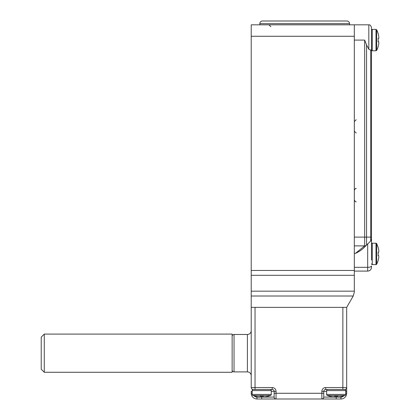 <?xml version="1.0" encoding="UTF-8"?>
<svg xmlns="http://www.w3.org/2000/svg" width="420" height="420" viewBox="0 0 420 420"><rect width="100%" height="100%" fill="white"/><g stroke="black" fill="none" stroke-linecap="round" stroke-linejoin="round"><path stroke-width="0.63" d="M259.817 24.817L259.817 23.672A2.672 2.672 0 0 1 262.49 21L346.868 21A2.672 2.672 0 0 1 349.54 23.672L259.817 23.672M349.54 24.817L349.54 23.672M375.995 264.6L375.995 243.217A0.761 0.761 0 0 1 376.677 243.637L376.677 264.18A0.761 0.761 0 0 1 375.995 264.6L372.262 264.6A0.761 0.761 0 0 1 371.495 263.839M375.995 243.217L372.262 243.217A0.761 0.761 0 0 0 371.495 243.983M376.677 243.637L378.184 247.417M378.121 255.628L378.777 255.628L378.777 257.539L378.777 255.628L378.121 255.628A21.772 21.772 0 0 0 378.121 252.189L378.777 252.189L378.777 250.283A22.654 22.654 0 0 0 378.121 247.417M378.121 260.4L378.121 260.4A22.654 22.654 0 0 0 378.777 257.539M378.121 252.189L378.777 252.189L378.121 252.189M232.134 334.089L232.134 372.272L44.279 372.272L44.279 334.089L232.134 334.089M44.279 372.272L41.223 369.217L41.223 337.144L44.279 334.089M251.223 291.17L251.223 24.817L354.317 24.817L354.317 292.089L353.294 295.911L346.679 307.361L251.223 307.361L251.223 291.17L354.317 291.17M354.317 24.817L368.823 24.817C369.154 25.168 370.135 23.809 371.495 27.489L371.495 239.059L371.495 237.111L366.555 237.111L366.555 245.107L363.416 248.246C361.253 250.204 358.57 251.932 355.367 253.428L364.665 245.889L354.317 245.889L364.665 245.889L362.308 247.8M371.495 247.8L371.495 239.059L370.713 240.949L366.555 245.107A2.672 2.672 0 0 1 364.665 245.889L364.665 237.111L354.317 237.111L354.317 40.089L364.665 40.089L366.555 44.919L368.823 49.255L368.823 24.817C369.154 25.168 370.135 23.809 371.495 27.489M371.495 239.059A2.672 2.672 0 0 1 370.713 240.949A2.672 2.672 0 0 0 371.495 239.059L371.495 260.017M371.495 266.017L371.495 267.272L371.495 266.017A3.817 1.307 0 0 1 367.679 267.325L367.679 243.983M354.317 271.089L367.679 271.089L354.317 271.089M371.185 240.314L370.713 240.949L370.713 50.253L368.823 49.255M371.306 240.046L371.49 239.253M367.679 271.089A3.817 3.817 0 0 0 371.495 267.272A3.817 3.817 0 0 1 367.679 271.089L367.679 267.325L354.317 267.325M370.713 50.253L371.495 49.45M366.555 245.107A2.672 2.672 0 0 1 364.665 245.889M371.495 40.089L371.495 30.161L372.262 29.4L372.262 50.783L371.495 50.017L371.495 40.089M378.121 41.811L378.777 41.811L378.121 41.811L378.777 41.811L378.777 43.717L378.777 41.811L378.121 41.811A21.772 21.772 0 0 0 378.121 38.372L378.777 38.372L378.777 36.461A22.654 22.654 0 0 0 378.121 33.6L378.121 33.6A22.654 22.654 0 0 1 378.777 36.461M378.777 43.717A22.654 22.654 0 0 1 378.121 46.583L378.121 46.583A22.654 22.654 0 0 0 378.777 43.717M378.121 38.372L378.777 38.372M258.29 396.806A24.77 24.77 0 0 1 255.617 396.281A24.77 24.77 0 0 0 258.29 396.806L260.195 396.806L260.195 396.281A24.056 24.056 0 0 0 263.251 396.281L263.251 396.806L265.162 396.806A24.77 24.77 0 0 0 267.834 396.281L267.834 396.328A24.817 24.817 0 0 0 270.532 395.477A1.145 1.145 0 0 0 271.268 394.406L271.268 390.6A1.145 1.145 0 0 0 270.123 389.456M270.532 395.477L252.919 395.477A1.145 1.145 0 0 1 252.178 394.406L252.178 390.6A1.145 1.145 0 0 1 253.323 389.456M267.834 396.328L267.834 396.281A24.77 24.77 0 0 1 265.162 396.806M260.195 396.281L260.195 396.806L260.195 396.281M263.251 396.281L263.251 396.806L263.251 396.281M336.179 389.456L325.679 389.456L336.179 389.456M234.04 334.472L234.04 371.889L247.406 371.889L247.406 334.472L234.04 334.472A1.911 1.911 0 0 0 232.134 336.383M251.223 330.656A3.817 3.817 0 0 1 247.406 334.472M251.223 375.711A3.817 3.817 0 0 0 247.406 371.889M234.04 371.889A1.911 1.911 0 0 1 232.134 369.983M336.179 396.328L336.179 399L340.951 399L261.723 399L276.04 399L276.04 393.272L321.862 393.272L321.862 391.361A3.817 3.817 0 0 1 325.679 387.544L342.862 387.544L342.862 307.361L255.04 307.361L255.04 387.544L272.223 387.544L272.223 389.456A1.911 1.911 0 0 1 274.134 391.361L276.04 391.361L276.04 393.272L274.134 393.272L274.134 397.089L274.134 391.361A1.911 1.911 0 0 0 272.223 389.456L253.134 389.456A1.911 1.911 0 0 1 251.223 387.544L251.223 307.361M252.178 393.272L251.223 393.272A5.728 5.728 0 0 0 256.951 399L261.723 399L256.951 399A5.728 5.728 0 0 1 251.223 393.272L251.223 391.361L252.178 391.361M346.679 307.361L346.679 393.272L346.679 391.361L345.723 391.361M332.74 396.806A24.77 24.77 0 0 1 330.068 396.281A24.77 24.77 0 0 0 332.74 396.806L334.651 396.806L334.651 396.281A24.056 24.056 0 0 0 337.706 396.281L337.706 396.806L337.706 396.281L337.706 396.806L339.617 396.806A24.77 24.77 0 0 0 342.29 396.281L342.29 396.328A24.817 24.817 0 0 0 344.983 395.477L327.374 395.477A1.145 1.145 0 0 1 326.634 394.406L326.634 390.6A1.145 1.145 0 0 1 327.779 389.456L342.862 389.456L342.862 387.544L346.679 387.544A1.911 1.911 0 0 1 344.768 389.456L342.29 389.456M326.634 391.361L323.768 391.361L323.768 397.089L340.951 397.089A3.817 3.817 0 0 0 344.069 395.477M323.768 393.272L323.768 397.089A1.911 1.911 0 0 1 321.862 399L321.862 393.272L323.768 393.272M274.134 397.089A1.911 1.911 0 0 0 276.04 399A1.911 1.911 0 0 1 274.134 397.089L261.723 397.089L261.723 396.328M346.679 393.272A5.728 5.728 0 0 1 340.951 399A5.728 5.728 0 0 0 346.679 393.272L345.723 393.272M323.768 391.361A1.911 1.911 0 0 1 325.679 389.456A1.911 1.911 0 0 0 323.768 391.361L321.862 391.361M344.983 395.477A1.145 1.145 0 0 0 345.723 394.406L345.723 390.6A1.145 1.145 0 0 0 344.579 389.456M330.068 389.456L327.779 389.456M334.651 396.281L334.651 396.806L334.651 396.281M337.706 396.281L337.706 396.806M372.262 243.217L372.262 264.6M353.236 296.011L251.223 296.011M354.317 275.3L251.223 275.3M251.223 270.459L354.317 270.459M354.317 36.272L251.223 36.272M366.555 44.919L366.555 237.111L364.665 237.111L364.665 40.089M355.367 253.428L354.317 253.428M378.184 33.6A22.717 22.717 0 0 0 376.677 29.82L376.677 50.363L375.995 50.783L375.995 29.4L372.262 29.4M252.178 394.406L271.268 394.406M271.268 390.6L252.178 390.6M276.04 391.361A3.817 3.817 0 0 0 272.223 387.544M274.134 391.361L271.268 391.361M253.832 395.477A3.817 3.817 0 0 0 256.951 397.089L261.723 397.089L261.723 399M253.134 389.471L253.134 389.456A1.911 1.911 0 0 1 251.223 387.544L255.04 387.544L255.04 389.456M256.951 399L256.951 397.089M340.951 397.089L340.951 399M321.862 399A1.911 1.911 0 0 0 323.768 397.089M346.679 387.544A1.911 1.911 0 0 1 344.768 389.456L344.768 389.471M325.679 387.544L325.679 389.456M326.634 394.406L345.723 394.406M345.723 390.6L326.634 390.6M270.889 26.728L268.979 24.817M376.677 264.18A22.717 22.717 0 0 0 378.184 260.4M356.223 201.789C355.798 202.193 355.163 201.558 354.317 199.883M356.223 133.061L354.317 131.155M356.223 119.7L354.317 121.611M356.223 188.428C355.798 188.024 355.163 188.659 354.317 190.339M376.677 29.82L375.995 29.4L376.677 29.82M378.184 46.583A22.717 22.717 0 0 1 376.677 50.363L375.995 50.783L372.262 50.783L371.495 50.017M252.919 395.477A24.817 24.817 0 0 0 255.617 396.328M327.374 395.477A24.817 24.817 0 0 0 330.068 396.328"/></g></svg>

